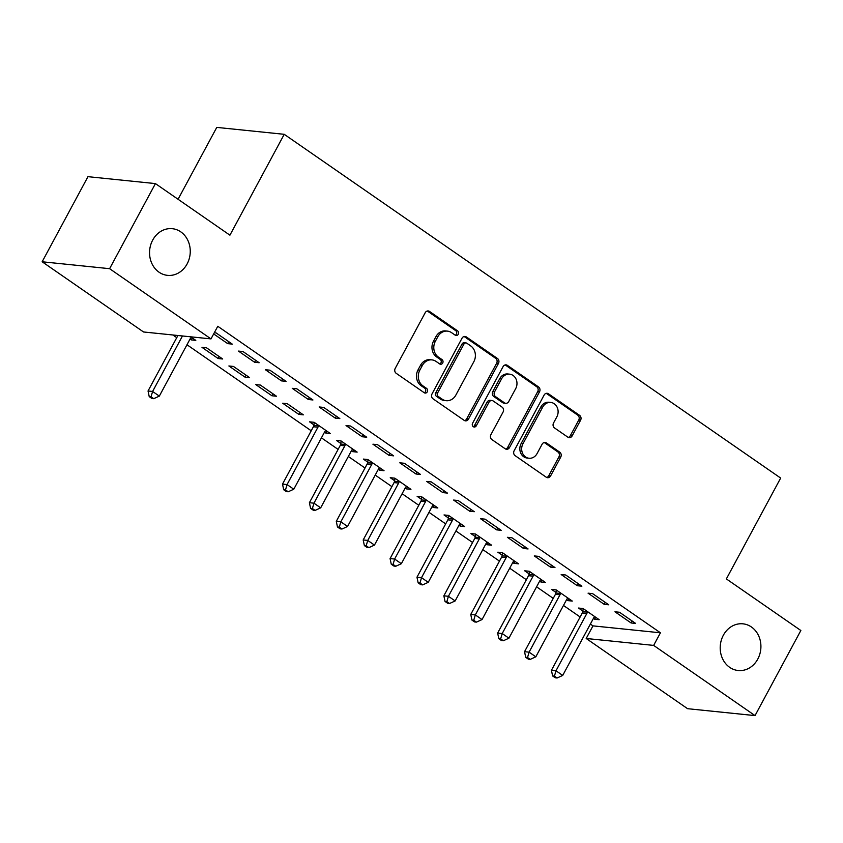 <?xml version="1.0" encoding="UTF-8"?>
<svg xmlns="http://www.w3.org/2000/svg" width="843" height="843" viewBox="0 0 843 843"><rect width="100%" height="100%" fill="white"/><g stroke="black" fill="none" stroke-linecap="round" stroke-linejoin="round"><path stroke-width="1.26" d="M458.244 334.302A2.518 2.181 95.9 0 0 457.559 330.856L429.509 311.436A3.593 3.119 95.9 0 0 425.209 312.7L395.219 368.391A3.593 3.119 95.9 0 0 396.199 373.312L424.24 392.733A2.518 2.181 95.9 0 0 426.579 388.402L422.944 385.883A11.517 9.968 95.9 0 1 419.825 370.14L422.332 365.493A11.517 9.968 95.9 0 1 431.953 359.887A11.517 9.968 95.9 0 1 436.105 361.447L439.74 363.955A2.518 2.181 95.9 0 0 442.069 359.624L438.434 357.116A11.517 9.968 95.9 0 1 435.325 341.362L437.823 336.726A11.517 9.968 95.9 0 1 447.443 331.12A11.517 9.968 95.9 0 1 451.595 332.669L455.231 335.187A2.518 2.181 95.9 0 0 458.244 334.302M455.252 335.198A2.518 2.181 95.9 0 0 455.736 330.667L427.686 311.246A3.593 3.119 95.9 0 0 427.285 311.014M424.261 392.743A2.518 2.181 95.9 0 0 424.756 388.212L421.121 385.694L422.944 385.883M439.761 363.976A2.518 2.181 95.9 0 0 440.246 359.445L436.611 356.926L438.434 357.116M723.347 635.253A23.456 20.316 95.9 0 0 738.162 670.512A23.456 20.316 95.9 0 0 757.773 659.089A23.456 20.316 95.9 0 0 742.957 623.831A23.456 20.316 95.9 0 0 723.347 635.253M152.688 240.107A23.456 20.316 95.9 0 0 167.504 275.355A23.456 20.316 95.9 0 0 187.114 263.943A23.456 20.316 95.9 0 0 172.288 228.685A23.456 20.316 95.9 0 0 152.688 240.107M567.834 437.159A3.593 3.119 95.9 0 0 572.144 435.894L580.553 420.267A3.593 3.119 95.9 0 0 579.584 415.346L548.435 393.776A3.593 3.119 95.9 0 0 544.125 395.04L514.146 450.731A3.593 3.119 95.9 0 0 515.115 455.652L546.264 477.222A3.593 3.119 95.9 0 0 550.574 475.958L560.732 457.085A3.593 3.119 95.9 0 0 559.752 452.164L546.422 442.933A3.593 3.119 95.9 0 0 542.123 444.198L537.086 453.555A9.621 8.335 95.9 0 1 529.035 458.244A9.621 8.335 95.9 0 1 522.955 443.776L542.702 407.116A9.621 8.335 95.9 0 1 550.742 402.427A9.621 8.335 95.9 0 1 556.823 416.895L553.535 423.007A3.593 3.119 95.9 0 0 554.504 427.928L567.834 437.159M590.363 624.073L592.977 625.875L660.438 632.798L217.779 326.283L210.992 338.897L143.531 331.973L42.15 261.773L109.611 268.685L210.992 338.897M660.438 632.798L653.641 645.401L755.033 715.602L687.572 708.689L586.191 638.478L653.641 645.401M42.15 261.773L87.967 176.672L155.428 183.595L229.918 235.176L284.228 134.311L780.66 478.065L726.36 578.92L800.85 630.501L755.033 715.602M155.428 183.595L109.611 268.685M498.455 363.428A3.593 3.119 95.9 0 0 497.486 358.496L466.337 336.937A3.593 3.119 95.9 0 0 462.027 338.201L432.048 393.881A3.593 3.119 95.9 0 0 433.017 398.802L464.166 420.372A3.593 3.119 95.9 0 0 468.476 419.108L498.455 363.428L496.632 363.238A3.593 3.119 95.9 0 0 495.663 358.317L464.514 336.747A3.593 3.119 95.9 0 0 464.114 336.515M507.381 365.356L538.529 386.926A3.593 3.119 95.9 0 1 539.509 391.847L509.52 447.528A3.593 3.119 95.9 0 1 505.22 448.792L491.89 439.572A3.593 3.119 95.9 0 1 490.911 434.64L503.071 412.058A3.593 3.119 95.9 0 0 502.101 407.137L493.25 401.015A3.593 3.119 95.9 0 0 488.951 402.28L476.295 425.799A2.518 2.181 95.9 0 1 472.596 423.239L503.081 366.621A3.593 3.119 95.9 0 1 507.381 365.356L505.558 365.167L536.706 386.737L538.529 386.926M284.228 134.311L216.767 127.398L178.073 199.264M604.199 604.336L608.762 604.81L592.618 593.641L588.066 593.166L604.199 604.336L605.253 602.387M566.538 599.773L567.739 600.606L572.292 601.07L556.159 589.9L551.596 589.426L555.958 592.439M550.416 567.097L554.979 567.571L538.835 556.391L534.283 555.927L550.416 567.097L551.47 565.137M512.744 562.523L513.956 563.356L518.508 563.83L502.375 552.65L497.813 552.186L502.165 555.2M496.632 529.857L501.185 530.321L485.052 519.151L480.499 518.687L496.632 529.857L497.686 527.897M458.961 525.284L460.162 526.116L464.725 526.58L448.592 515.41L444.029 514.947L448.381 517.96M442.849 492.618L447.401 493.081L431.268 481.911L426.706 481.437L442.849 492.618L443.903 490.658M405.177 488.044L406.379 488.877L410.941 489.34L394.809 478.171L390.246 477.696L394.598 480.71M389.055 455.368L393.618 455.842L377.485 444.661L372.922 444.198L389.055 455.368L390.119 453.408M351.394 450.794L352.595 451.627L357.158 452.101L341.015 440.921L336.462 440.457L340.814 443.471M335.272 418.128L339.834 418.592L323.701 407.422L319.139 406.958L335.272 418.128L336.325 416.168M298.812 414.387L303.364 414.851L287.231 403.681L282.679 403.217L298.812 414.387L299.866 412.427M281.488 380.888L286.051 381.352L269.908 370.182L265.355 369.708L281.488 380.888L282.542 378.928M245.028 377.148L249.581 377.611L233.448 366.442L228.885 365.967L245.028 377.148L246.082 375.188M213.669 333.923L227.705 343.638L232.268 344.113L216.124 332.932L214.301 332.753M190.033 339.065L191.245 339.898L192.299 337.948M190.655 336.81L195.797 340.372L191.245 339.898M172.878 334.987L176.756 337.664M186.977 344.745L311.215 430.773M321.446 437.854L338.106 449.393M348.338 456.474L364.998 468.013M375.23 475.094L391.89 486.643M402.122 493.724L418.781 505.263M429.013 512.344L445.684 523.882M455.905 530.964L472.575 542.502M482.797 549.583L499.467 561.122M509.688 568.203L526.359 579.742M536.58 586.823L553.25 598.372M563.472 605.453L580.142 616.992M218.137 358.528L222.689 358.992L206.556 347.822L201.993 347.348L218.137 358.528L219.191 356.568M254.597 362.258L259.159 362.732L243.016 351.552L238.464 351.088L254.597 362.258L255.65 360.309M271.92 395.767L276.472 396.231L260.339 385.061L255.787 384.598L271.92 395.767L272.974 393.807M308.38 399.508L312.943 399.972L296.81 388.802L292.247 388.328L308.38 399.508L309.434 397.548M324.502 432.174L325.704 433.007L330.266 433.481L314.123 422.301L309.571 421.837L313.923 424.851M362.163 436.748L366.726 437.211L350.593 426.042L346.03 425.578L362.163 436.748L363.217 434.788M378.286 469.414L379.487 470.246L384.05 470.721L367.906 459.551L363.354 459.077L367.706 462.09M415.957 473.987L420.509 474.461L404.377 463.281L399.814 462.818L415.957 473.987L417.011 472.038M432.069 506.664L433.27 507.497L437.833 507.96L421.7 496.79L417.137 496.316L421.489 499.341M469.741 511.237L474.293 511.701L458.16 500.531L453.597 500.057L469.741 511.237L470.794 509.277M485.853 543.904L487.054 544.736L491.617 545.2L475.484 534.03L470.921 533.566L475.273 536.58M523.524 548.477L528.076 548.941L511.943 537.771L507.391 537.307L523.524 548.477L524.578 546.517M539.636 581.143L540.848 581.976L545.4 582.45L529.267 571.269L524.704 570.806L529.056 573.82M577.307 585.716L581.87 586.191L565.727 575.01L561.175 574.547L577.307 585.716L578.361 583.756M593.43 618.393L594.631 619.226L599.183 619.689L583.05 608.52L578.498 608.045L582.85 611.059M631.091 622.966L635.654 623.43L619.51 612.26L614.958 611.786L631.091 622.966L632.145 621.006M592.977 625.875L586.191 638.478M227.705 343.638L228.759 341.678M325.704 433.007L326.757 431.047M352.595 451.627L353.649 449.667M379.487 470.246L380.541 468.297M406.379 488.877L407.432 486.917M433.27 507.497L434.324 505.537M460.162 526.116L461.216 524.156M487.054 544.736L488.118 542.776M513.956 563.356L515.01 561.396M540.848 581.976L541.901 580.026M567.739 600.606L568.793 598.646M594.631 619.226L595.685 617.266M447.443 331.12L445.62 330.93A11.517 9.968 95.9 0 0 436 336.536L437.823 336.726M436.611 356.926A11.517 9.968 95.9 0 1 433.502 341.173L436 336.536M431.953 359.887L430.13 359.708A11.517 9.968 95.9 0 0 420.509 365.304L422.332 365.493M421.121 385.694A11.517 9.968 95.9 0 1 418.002 369.951L420.509 365.304M464.577 420.604A3.593 3.119 95.9 0 0 466.653 418.918L496.632 363.238M466.906 343.27A2.518 2.181 95.9 0 0 463.892 344.165L437.57 393.038A2.518 2.181 95.9 0 0 438.255 396.484L442.08 399.139A11.517 9.968 95.9 0 0 446.242 400.688A11.517 9.968 95.9 0 0 455.863 395.082L473.85 361.679A11.517 9.968 95.9 0 0 470.731 345.925L466.906 343.27M466 342.932L464.177 342.743A2.518 2.181 95.9 0 0 462.069 343.976L463.892 344.165M446.242 400.688L444.419 400.499A11.517 9.968 95.9 0 1 440.257 398.95L436.432 396.294A2.518 2.181 95.9 0 1 435.747 392.849L462.069 343.976M505.621 449.034A3.593 3.119 95.9 0 0 507.697 447.348L537.686 391.658A3.593 3.119 95.9 0 0 536.706 386.737M491.954 400.53L490.131 400.341A3.593 3.119 95.9 0 0 487.128 402.1L474.461 425.61L476.295 425.799M473.302 426.695A2.518 2.181 95.9 0 0 474.461 425.61M515.695 388.623A9.621 8.335 95.9 0 0 509.615 374.166A9.621 8.335 95.9 0 0 501.564 378.844L494.609 391.763A3.593 3.119 95.9 0 0 495.589 396.684L504.43 402.806A3.593 3.119 95.9 0 0 508.74 401.542L515.695 388.623M509.615 374.166L507.792 373.976A9.621 8.335 95.9 0 0 499.741 378.665L501.564 378.844M505.726 403.291L503.903 403.112A3.593 3.119 95.9 0 1 502.607 402.617L493.766 396.495A3.593 3.119 95.9 0 1 492.786 391.574L499.741 378.665M550.742 402.427L548.919 402.248A9.621 8.335 95.9 0 0 540.879 406.927L542.702 407.116M529.035 458.244L527.212 458.055A9.621 8.335 95.9 0 1 521.132 443.587L540.879 406.927M546.664 477.454A3.593 3.119 95.9 0 0 548.74 475.768L558.909 456.895A3.593 3.119 95.9 0 0 557.929 451.974L544.599 442.744A3.593 3.119 95.9 0 0 544.199 442.512M568.235 437.391A3.593 3.119 95.9 0 0 570.321 435.705L578.73 420.077A3.593 3.119 95.9 0 0 577.761 415.156L546.612 393.586A3.593 3.119 95.9 0 0 546.201 393.354M177.915 335.503L148.041 390.983L152.604 391.458L159.327 396.115L190.212 338.749A3.667 3.172 -84.1 0 1 191.034 337.706L191.445 337.358M182.478 335.967L152.604 391.458L151.045 396.811L149.222 396.621L151.909 398.486L153.732 398.676L151.045 396.811M159.327 396.115L153.732 398.676M149.222 396.621L148.041 390.983M314.302 422.427L313.828 425.42A3.667 3.172 -84.1 0 1 313.396 426.737L282.51 484.093L287.063 484.567L293.786 489.214L324.671 431.858A3.667 3.172 -84.1 0 1 325.503 430.815L325.904 430.457M318.475 425.315L318.391 425.894A3.667 3.172 -84.1 0 1 317.948 427.201L287.063 484.567L285.503 489.92L283.68 489.73L286.378 491.595L288.201 491.775L285.503 489.92M293.786 489.214L288.201 491.775M283.68 489.73L282.51 484.093M341.194 441.047L340.72 444.04A3.667 3.172 -84.1 0 1 340.287 445.357L309.402 502.713L313.954 503.187L320.677 507.844L351.563 450.478A3.667 3.172 -84.1 0 1 352.395 449.435L352.806 449.087M345.367 443.934L345.282 444.514A3.667 3.172 -84.1 0 1 344.84 445.821L313.954 503.187L312.395 508.54L310.572 508.35L313.269 510.215L315.092 510.405L312.395 508.54M320.677 507.844L315.092 510.405M310.572 508.35L309.402 502.713M368.085 459.667L367.611 462.67A3.667 3.172 -84.1 0 1 367.179 463.977L336.294 521.343L340.846 521.806L347.569 526.464L378.454 469.098A3.667 3.172 -84.1 0 1 379.287 468.055L379.698 467.707M372.269 462.565L372.174 463.134A3.667 3.172 -84.1 0 1 371.731 464.44L340.846 521.806L339.297 527.16L337.463 526.97L340.161 528.835L341.984 529.025L339.297 527.16M347.569 526.464L341.984 529.025M337.463 526.97L336.294 521.343M394.977 478.287L394.513 481.29A3.667 3.172 -84.1 0 1 394.071 482.596L363.185 539.963L367.738 540.426L374.461 545.084L405.346 487.718A3.667 3.172 -84.1 0 1 406.178 486.674L406.589 486.327M399.161 481.184L399.066 481.753A3.667 3.172 -84.1 0 1 398.623 483.06L367.738 540.426L366.189 545.779L364.366 545.59L367.053 547.455L368.876 547.644L366.189 545.779M374.461 545.084L368.876 547.644M364.366 545.59L363.185 539.963M421.869 496.906L421.405 499.91A3.667 3.172 -84.1 0 1 420.963 501.216L390.077 558.582L394.629 559.046L401.352 563.704L432.238 506.337A3.667 3.172 -84.1 0 1 433.07 505.305L433.481 504.946M426.052 499.804L425.957 500.373A3.667 3.172 -84.1 0 1 425.515 501.69L394.629 559.046L393.08 564.399L391.257 564.22L393.944 566.075L395.767 566.264L393.08 564.399M401.352 563.704L395.767 566.264M391.257 564.22L390.077 558.582M448.761 515.537L448.297 518.529A3.667 3.172 -84.1 0 1 447.854 519.836L416.969 577.202L421.521 577.666L428.244 582.323L459.14 524.968A3.667 3.172 -84.1 0 1 459.962 523.924L460.373 523.566M452.944 518.424L452.849 518.993A3.667 3.172 -84.1 0 1 452.417 520.31L421.521 577.666L419.972 583.019L418.149 582.84L420.836 584.694L422.659 584.884L419.972 583.019M428.244 582.323L422.659 584.884M418.149 582.84L416.969 577.202M475.663 534.156L475.189 537.149A3.667 3.172 -84.1 0 1 474.746 538.466L443.861 595.822L448.423 596.296L455.146 600.943L486.032 543.587A3.667 3.172 -84.1 0 1 486.854 542.544L487.265 542.186M479.836 537.044L479.741 537.623A3.667 3.172 -84.1 0 1 479.309 538.93L448.423 596.296L446.864 601.649L445.041 601.459L447.728 603.325L449.551 603.504L446.864 601.649M455.146 600.943L449.551 603.504M445.041 601.459L443.861 595.822M502.554 552.776L502.08 555.769A3.667 3.172 -84.1 0 1 501.638 557.086L470.752 614.442L475.315 614.916L482.038 619.573L512.923 562.207A3.667 3.172 -84.1 0 1 513.745 561.164L514.156 560.816M506.727 555.663L506.632 556.243A3.667 3.172 -84.1 0 1 506.2 557.55L475.315 614.916L473.755 620.269L471.932 620.079L474.62 621.944L476.443 622.123L473.755 620.269M482.038 619.573L476.443 622.123M471.932 620.079L470.752 614.442M529.446 571.396L528.972 574.389A3.667 3.172 -84.1 0 1 528.529 575.706L497.644 633.072L502.207 633.536L508.93 638.193L539.815 580.827A3.667 3.172 -84.1 0 1 540.637 579.784L541.048 579.436M533.619 574.294L533.524 574.863A3.667 3.172 -84.1 0 1 533.092 576.169L502.207 633.536L500.647 638.889L498.824 638.699L501.511 640.564L503.334 640.754L500.647 638.889M508.93 638.193L503.334 640.754M498.824 638.699L497.644 633.072M556.338 590.016L555.864 593.019A3.667 3.172 -84.1 0 1 555.421 594.326L524.536 651.692L529.098 652.155L535.821 656.813L566.707 599.447A3.667 3.172 -84.1 0 1 567.529 598.404L567.94 598.056M560.511 592.914L560.426 593.483A3.667 3.172 -84.1 0 1 559.984 594.789L529.098 652.155L527.539 657.508L525.716 657.319L528.403 659.184L530.226 659.374L527.539 657.508M535.821 656.813L530.226 659.374M525.716 657.319L524.536 651.692M583.23 608.635L582.755 611.639A3.667 3.172 -84.1 0 1 582.313 612.945L551.427 670.311L555.99 670.775L562.713 675.433L593.598 618.067A3.667 3.172 -84.1 0 1 594.431 617.023L594.831 616.676M587.402 611.533L587.318 612.102A3.667 3.172 -84.1 0 1 586.876 613.419L555.99 670.775L554.431 676.128L552.608 675.938L555.295 677.804L557.118 677.993L554.431 676.128M562.713 675.433L557.118 677.993M552.608 675.938L551.427 670.311M455.736 330.667L457.559 330.856M424.756 388.212L426.579 388.402M440.246 359.445L442.069 359.624M433.502 341.173L435.325 341.362M418.002 369.951L419.825 370.14M427.686 311.246L429.509 311.436M466.653 418.918L468.476 419.108M464.514 336.747L466.337 336.937M495.663 358.317L497.486 358.496M435.747 392.849L437.57 393.038M436.432 396.294L438.255 396.484M440.257 398.95L442.08 399.139M537.686 391.658L539.509 391.847M507.697 447.348L509.52 447.528M487.128 402.1L488.951 402.28M492.786 391.574L494.609 391.763M493.766 396.495L495.589 396.684M502.607 402.617L504.43 402.806M521.132 443.587L522.955 443.776M544.599 442.744L546.422 442.933M557.929 451.974L559.752 452.164M558.909 456.895L560.732 457.085M548.74 475.768L550.574 475.958M546.612 393.586L548.435 393.776M577.761 415.156L579.584 415.346M578.73 420.077L580.553 420.267M570.321 435.705L572.144 435.894M313.828 425.42L318.391 425.894M313.396 426.737L317.948 427.201M340.72 444.04L345.282 444.514M340.287 445.357L344.84 445.821M367.611 462.67L372.174 463.134M367.179 463.977L371.731 464.44M394.513 481.29L399.066 481.753M394.071 482.596L398.623 483.06M421.405 499.91L425.957 500.373M420.963 501.216L425.515 501.69M448.297 518.529L452.849 518.993M447.854 519.836L452.417 520.31M475.189 537.149L479.741 537.623M474.746 538.466L479.309 538.93M502.08 555.769L506.632 556.243M501.638 557.086L506.2 557.55M528.972 574.389L533.524 574.863M528.529 575.706L533.092 576.169M555.864 593.019L560.426 593.483M555.421 594.326L559.984 594.789M582.755 611.639L587.318 612.102M582.313 612.945L586.876 613.419"/></g></svg>
